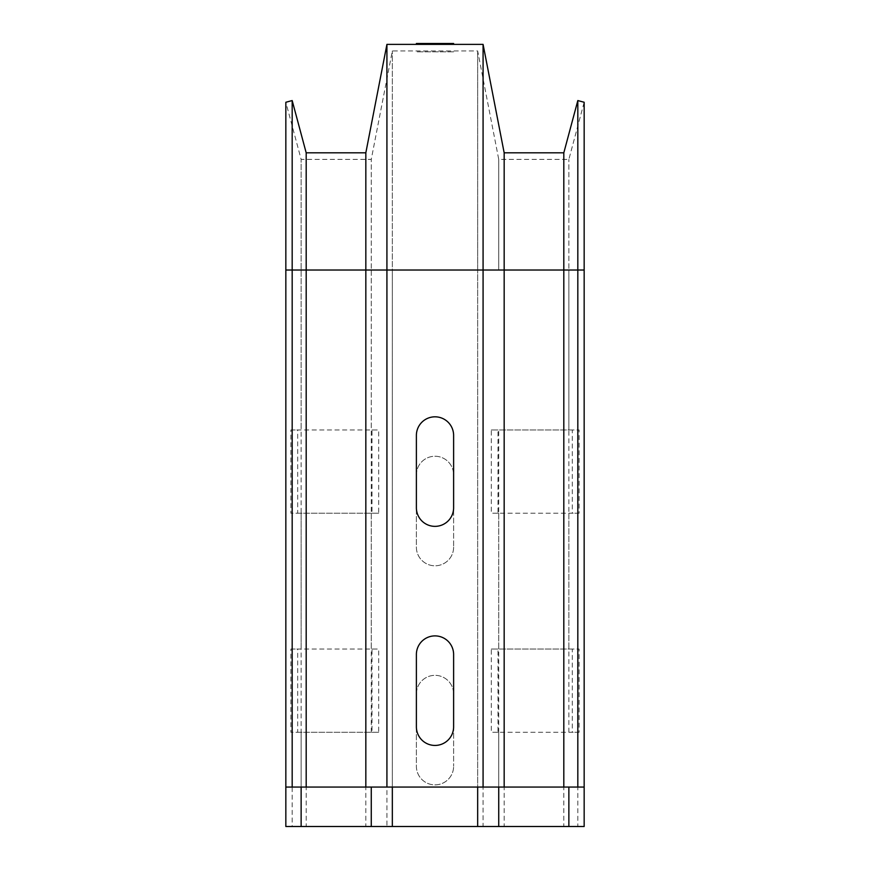 <?xml version="1.0" encoding="UTF-8"?>
<svg xmlns="http://www.w3.org/2000/svg" width="870" height="870" viewBox="0 0 870 870"><rect width="100%" height="100%" fill="white"/><g stroke="black" fill="none" stroke-linecap="round" stroke-linejoin="round"><path stroke-width="0.65" stroke-dasharray="4.35 3.26" d="M453.618 547.165A18.618 18.618 0 0 1 435 565.794A18.618 18.618 0 0 1 416.382 547.165L416.382 474.868A18.618 18.618 0 0 1 435 456.25A18.618 18.618 0 0 1 453.618 474.868A18.618 18.618 0 0 0 435 456.25A18.618 18.618 0 0 0 416.382 474.868L416.382 547.165A18.618 18.618 0 0 0 435 565.794A18.618 18.618 0 0 0 453.618 547.165L453.618 474.868L453.618 547.165M453.618 693.955A18.618 18.618 0 0 0 435 675.337A18.618 18.618 0 0 0 416.382 693.955L416.382 766.252A18.618 18.618 0 0 0 435 784.87A18.618 18.618 0 0 0 453.618 766.252A18.618 18.618 0 0 1 435 784.87A18.618 18.618 0 0 1 416.382 766.252L416.382 693.955A18.618 18.618 0 0 1 435 675.337A18.618 18.618 0 0 1 453.618 693.955L453.618 766.252L453.618 693.955M453.618 51.83L416.382 51.83L453.618 51.83M453.618 507.732L453.618 435.435A18.618 18.618 0 0 0 435 416.817A18.618 18.618 0 0 0 416.382 435.435L416.382 507.732A18.618 18.618 0 0 0 435 526.361A18.618 18.618 0 0 0 453.618 507.732M453.618 654.523L453.618 726.82A18.618 18.618 0 0 1 435 745.438A18.618 18.618 0 0 1 416.382 726.82L416.382 654.523A18.618 18.618 0 0 1 435 635.894A18.618 18.618 0 0 1 453.618 654.523M297.692 732.29L372.001 732.29L372.001 649.042L297.692 649.042L297.692 732.29L290.885 732.29L290.885 649.042L378.7 649.042L378.7 732.29L290.885 732.29M378.7 732.29L372.001 732.29M572.308 649.042L497.999 649.042L497.999 732.29L572.308 732.29L572.308 649.042L579.115 649.042L579.115 732.29L491.3 732.29L491.3 649.042L579.115 649.042M497.999 732.29L491.3 732.29M579.115 732.29L572.308 732.29M372.001 649.042L378.7 649.042M290.885 649.042L297.692 649.042M491.3 649.042L497.999 649.042M297.692 513.213L372.001 513.213L372.001 429.965L297.692 429.965L297.692 513.213L290.885 513.213L290.885 429.965L378.7 429.965L378.7 513.213L290.885 513.213M378.7 513.213L372.001 513.213M572.308 429.965L497.999 429.965L497.999 513.213L572.308 513.213L572.308 429.965L579.115 429.965L579.115 513.213L491.3 513.213L491.3 429.965L579.115 429.965M497.999 513.213L491.3 513.213M579.115 513.213L572.308 513.213M372.001 429.965L378.7 429.965M290.885 429.965L297.692 429.965M491.3 429.965L497.999 429.965M563.814 513.213L563.814 649.042M563.814 152.826L577.821 100.561L584.161 102.258L568.86 159.395L498.738 159.395L477.663 50.949L392.337 50.949L371.262 159.395L301.14 159.395L285.838 102.258L292.179 100.561L306.186 152.826L365.835 152.826L386.922 44.381L483.078 44.381L504.165 152.826L563.814 152.826L563.814 429.965M577.821 100.561L577.821 826.5L584.161 826.5M563.814 732.29L563.814 826.5L577.821 826.5M504.165 152.826L504.165 429.965M504.165 513.213L504.165 649.042M504.165 732.29L504.165 826.5L563.814 826.5M365.835 513.213L365.835 649.042M365.835 152.826L365.835 429.965M386.922 44.381L386.922 826.5L504.165 826.5M365.835 732.29L365.835 826.5L386.922 826.5M306.186 152.826L306.186 429.965M306.186 513.213L306.186 649.042M306.186 732.29L306.186 826.5L365.835 826.5M301.14 513.213L301.14 649.042M483.078 44.381L483.078 270.026L584.161 270.026L584.161 102.258L568.86 159.395L498.738 159.395L477.663 50.949L392.337 50.949L371.262 159.395L301.14 159.395L301.14 429.965M371.262 732.29L371.262 159.395L371.262 270.026L285.838 270.026L285.838 787.067L301.14 787.067L301.14 159.395L285.838 102.258L285.838 270.026L292.179 270.026L292.179 826.5L306.186 826.5M301.14 732.29L301.14 787.067L392.337 787.067L392.337 270.026L392.337 787.067L477.663 787.067L477.663 270.026L477.663 787.067L498.738 787.067L498.738 429.965M568.86 732.29L568.86 159.395L568.86 270.026L498.738 270.026L498.738 159.395L498.738 270.026L477.663 270.026L477.663 50.949L477.663 270.026L392.337 270.026L392.337 50.949L392.337 270.026L371.262 270.026L371.262 429.965M371.262 513.213L371.262 649.042M498.738 513.213L498.738 649.042M498.738 732.29L498.738 787.067L584.161 787.067L584.161 270.026L568.86 270.026L568.86 429.965M568.86 513.213L568.86 649.042M292.179 100.561L292.179 270.026L483.078 270.026L483.078 826.5M285.838 826.5L292.179 826.5M584.161 270.026L285.838 270.026"/><path stroke-width="1.3" d="M453.618 43.5L416.382 43.5L453.618 43.5M453.618 507.732L453.618 435.435A18.618 18.618 0 0 0 435 416.817A18.618 18.618 0 0 0 416.382 435.435L416.382 507.732A18.618 18.618 0 0 0 435 526.361A18.618 18.618 0 0 0 453.618 507.732M453.618 654.523L453.618 726.82A18.618 18.618 0 0 1 435 745.438A18.618 18.618 0 0 1 416.382 726.82L416.382 654.523A18.618 18.618 0 0 1 435 635.894A18.618 18.618 0 0 1 453.618 654.523M563.814 787.067L563.814 270.026L577.821 270.026L577.821 787.067L285.838 787.067L285.838 826.5L301.14 826.5L301.14 787.067M371.262 787.067L371.262 826.5L301.14 826.5M477.663 787.067L477.663 826.5L371.262 826.5M498.738 787.067L498.738 826.5L477.663 826.5M568.86 787.067L568.86 826.5L498.738 826.5M392.337 787.067L392.337 826.5M577.821 787.067L584.161 787.067L584.161 826.5L568.86 826.5M285.838 787.067L285.838 102.258L292.179 100.561L306.186 152.826L365.835 152.826L386.922 44.381L483.078 44.381L504.165 152.826L563.814 152.826L577.821 100.561L584.161 102.258L584.161 787.067M584.161 270.026L577.821 270.026L577.821 100.561M504.165 787.067L504.165 270.026L563.814 270.026L563.814 152.826M483.078 787.067L483.078 270.026L504.165 270.026L504.165 152.826M386.922 787.067L386.922 270.026L483.078 270.026L483.078 44.381M365.835 787.067L365.835 270.026L386.922 270.026L386.922 44.381M306.186 787.067L306.186 270.026L365.835 270.026L365.835 152.826M292.179 787.067L292.179 270.026L306.186 270.026L306.186 152.826M285.838 270.026L292.179 270.026L292.179 100.561"/></g></svg>
